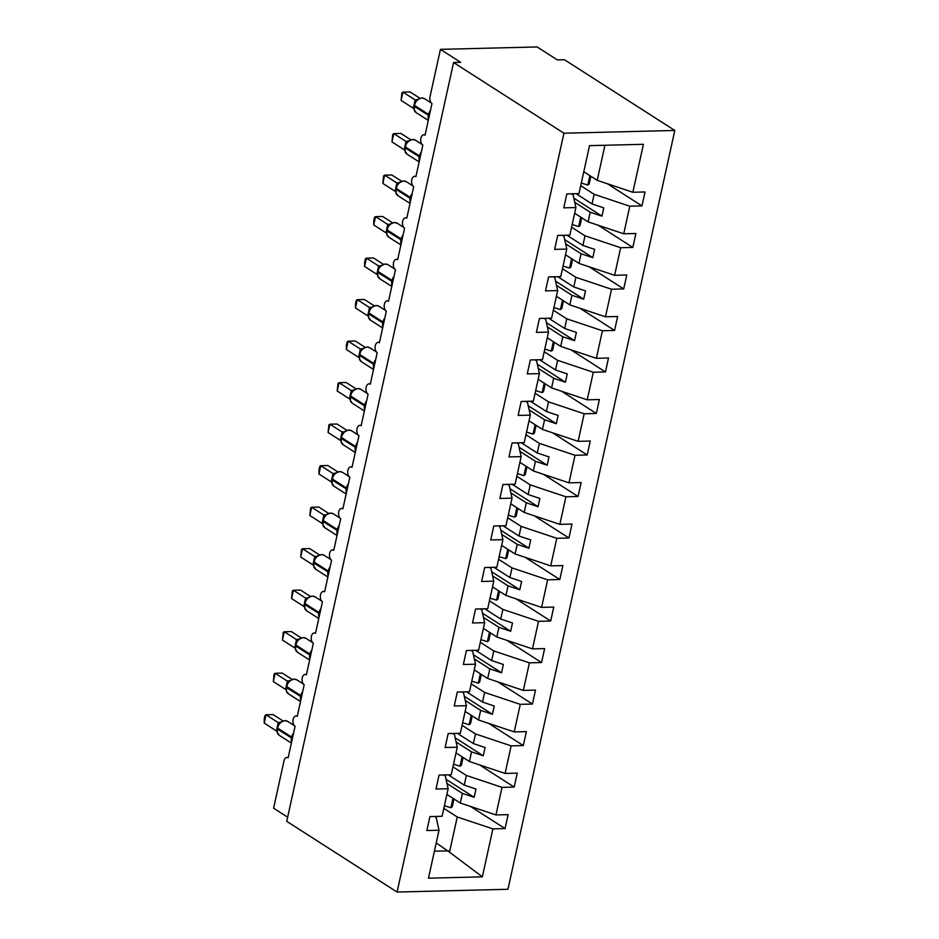 <?xml version="1.0" encoding="UTF-8"?>
<svg xmlns="http://www.w3.org/2000/svg" width="939" height="939" viewBox="0 0 939 939"><rect width="100%" height="100%" fill="white"/><g stroke="black" fill="none" stroke-linecap="round" stroke-linejoin="round"><path stroke-width="1.41" d="M674.801 130.451L564.468 59.744L557.355 59.92L537.108 46.95L440.438 49.356L460.685 62.338L453.572 62.514L286.735 821.343L397.08 892.05L507.964 889.28L674.801 130.451L563.916 133.221L397.08 892.05M580.725 185.699L594.141 194.303L592.028 203.927L576.041 193.68M607.357 183.739L641.959 205.911L629.799 206.216L594.141 194.303M571.499 193.798L573.107 194.819L575.912 207.554L563.764 207.859L566.827 193.915L578.987 193.61L589.528 145.651L643.415 144.313L632.863 192.26L645.023 191.967L641.959 205.911M632.863 192.26L597.216 180.347L583.788 171.755M287.651 817.2L273.601 808.197L284.001 760.872A5.352 3.228 -91.4 0 1 286.9 757.468A5.352 3.228 -91.4 0 1 288.132 757.843L295.069 726.293A5.352 3.228 88.6 0 1 292.968 720.354A5.352 3.228 88.6 0 1 296.031 715.964A5.352 3.228 88.6 0 1 297.264 716.328L304.201 684.777A5.352 3.228 88.6 0 1 302.1 678.85A5.352 3.228 88.6 0 1 305.163 674.448A5.352 3.228 88.6 0 1 306.384 674.812L313.321 643.262A5.352 3.228 88.6 0 1 311.232 637.335A5.352 3.228 88.6 0 1 314.283 632.933A5.352 3.228 88.6 0 1 315.516 633.297L322.453 601.758A5.352 3.228 88.6 0 1 320.352 595.819A5.352 3.228 88.6 0 1 323.415 591.429A5.352 3.228 88.6 0 1 324.636 591.793L331.573 560.243A5.352 3.228 88.6 0 1 329.483 554.315A5.352 3.228 88.6 0 1 332.535 549.914A5.352 3.228 88.6 0 1 333.768 550.277L340.704 518.727A5.352 3.228 88.6 0 1 338.603 512.8A5.352 3.228 88.6 0 1 341.667 508.398A5.352 3.228 88.6 0 1 342.899 508.762L349.836 477.223A5.352 3.228 88.6 0 1 347.735 471.284A5.352 3.228 88.6 0 1 350.799 466.894A5.352 3.228 88.6 0 1 352.019 467.258L358.956 435.708A5.352 3.228 88.6 0 1 356.867 429.78A5.352 3.228 88.6 0 1 359.919 425.379A5.352 3.228 88.6 0 1 361.151 425.743L368.088 394.192A5.352 3.228 88.6 0 1 365.987 388.265A5.352 3.228 88.6 0 1 369.05 383.863A5.352 3.228 88.6 0 1 370.271 384.227L377.208 352.688A5.352 3.228 88.6 0 1 375.119 346.749A5.352 3.228 88.6 0 1 378.171 342.359A5.352 3.228 88.6 0 1 379.403 342.723L386.34 311.173A5.352 3.228 88.6 0 1 384.239 305.234A5.352 3.228 88.6 0 1 387.302 300.844A5.352 3.228 88.6 0 1 388.535 301.208L395.472 269.657A5.352 3.228 88.6 0 1 393.371 263.73A5.352 3.228 88.6 0 1 396.422 259.328A5.352 3.228 88.6 0 1 397.655 259.692L404.592 228.154A5.352 3.228 88.6 0 1 402.502 222.214A5.352 3.228 88.6 0 1 405.554 217.825A5.352 3.228 88.6 0 1 406.787 218.188L413.723 186.638A5.352 3.228 88.6 0 1 411.622 180.699A5.352 3.228 88.6 0 1 414.686 176.309A5.352 3.228 88.6 0 1 415.907 176.673L422.843 145.122A5.352 3.228 88.6 0 1 420.754 139.195A5.352 3.228 88.6 0 1 423.806 134.793A5.352 3.228 88.6 0 1 425.038 135.157L431.975 103.607A5.352 3.228 88.6 0 1 430.027 96.682L440.438 49.356M571.593 227.215L585.02 235.806L582.896 245.443L566.91 235.196M598.225 225.254L632.827 247.427L620.667 247.72L585.02 235.806M629.799 206.216L623.742 233.776L635.891 233.471L632.827 247.427M623.742 233.776L588.084 221.862L574.668 213.259M562.473 268.718L575.889 277.322L573.776 286.958L557.778 276.712M589.105 266.77L623.696 288.93L611.547 289.235L575.889 277.322M620.667 247.72L614.611 275.291L626.771 274.986L623.696 288.93M614.611 275.291L578.952 263.378L565.536 254.774M553.341 310.234L566.769 318.837L564.644 328.462L548.658 318.215M579.973 308.274L614.576 330.446L602.415 330.751L566.769 318.837M611.547 289.235L605.479 316.795L617.639 316.502L614.576 330.446M605.479 316.795L569.832 304.882L556.404 296.29M544.221 351.749L557.637 360.341L555.524 369.978L539.526 359.731M570.853 349.789L605.444 371.961L593.295 372.255L557.637 360.341M602.415 330.751L596.359 358.311L608.507 358.005L605.444 371.961M596.359 358.311L560.7 346.397L547.284 337.794M535.089 393.253L548.505 401.857L546.392 411.493L530.406 401.246M561.722 391.305L596.324 413.465L584.164 413.77L548.505 401.857M593.295 372.255L587.227 399.826L599.387 399.521L596.324 413.465M587.227 399.826L551.58 387.913L538.153 379.309M525.957 434.769L539.385 443.372L537.261 452.997L521.274 442.75M552.59 432.809L587.192 454.981L575.032 455.286L539.385 443.372M584.164 413.77L578.107 441.33L590.255 441.037L587.192 454.981M578.107 441.33L542.449 429.416L529.033 420.825M516.837 476.284L530.253 484.876L528.141 494.513L512.154 484.266M543.47 474.324L578.06 496.496L565.912 496.79L530.253 484.876M575.032 455.286L568.975 482.846L581.135 482.54L578.06 496.496M568.975 482.846L533.329 470.932L519.901 462.328M507.706 517.788L521.133 526.392L519.009 536.028L503.022 525.781M534.338 515.84L568.94 538L556.78 538.305L521.133 526.392M565.912 496.79L559.855 524.361L572.004 524.056L568.94 538M559.855 524.361L524.197 512.448L510.769 503.844M498.586 559.304L512.001 567.907L509.889 577.532L493.891 567.285M525.218 557.343L559.808 579.516L547.66 579.821L512.001 567.907M556.78 538.305L550.724 565.877L562.884 565.571L559.808 579.516M550.724 565.877L515.065 553.951L501.649 545.359M489.454 600.819L502.87 609.411L500.757 619.047L484.77 608.801M516.086 598.859L550.688 621.031L538.528 621.336L502.87 609.411M547.66 579.821L541.592 607.38L553.752 607.075L550.688 621.031M541.592 607.38L505.945 595.467L492.517 586.863M480.322 642.323L493.75 650.927L491.637 660.563L475.639 650.316M506.954 640.375L541.557 662.535L529.408 662.84L493.75 650.927M538.528 621.336L532.472 648.896L544.62 648.591L541.557 662.535M532.472 648.896L496.813 636.982L483.397 628.379M471.202 683.838L484.618 692.442L482.505 702.067L466.519 691.82M497.834 681.878L532.436 704.05L520.276 704.356L484.618 692.442M529.408 662.84L523.34 690.411L535.5 690.106L532.436 704.05M523.34 690.411L487.693 678.486L474.265 669.894M462.07 725.354L475.498 733.946L473.373 743.582L457.387 733.336M488.703 723.394L523.305 745.566L511.145 745.871L475.498 733.946M520.276 704.356L514.22 731.915L526.368 731.61L523.305 745.566M514.22 731.915L478.561 720.002L465.145 711.398M452.95 766.858L466.366 775.461L464.253 785.098L448.255 774.851M479.583 764.909L514.173 787.07L502.025 787.375L466.366 775.461M511.145 745.871L505.088 773.431L517.248 773.126L514.173 787.07M505.088 773.431L469.43 761.517L456.014 752.914M575.912 207.554L569.856 235.126L557.707 235.419L554.632 249.375L566.792 249.07L560.736 276.629L548.576 276.935L545.512 290.879L557.66 290.585L551.604 318.145L539.444 318.45L536.38 332.394L548.54 332.089L542.472 359.66L530.324 359.954L527.26 373.91L539.409 373.605L533.352 401.164L521.192 401.469L518.128 415.414L530.289 415.12L524.22 442.68L512.072 442.985L508.997 456.929L521.157 456.624L515.1 484.195L502.94 484.501L499.877 498.445L512.025 498.139L505.968 525.699L493.808 526.004L490.745 539.96L502.905 539.655L496.837 567.215L484.688 567.52L481.625 581.464L493.773 581.159L487.717 608.73L475.557 609.035L472.493 622.98L484.653 622.674L478.585 650.234L466.437 650.539L463.361 664.495L475.521 664.19L469.465 691.75L457.305 692.055L454.241 705.999L466.39 705.694L460.333 733.265L448.173 733.57L445.109 747.514L457.27 747.209L451.201 774.769L439.053 775.074L435.989 789.03L448.138 788.725L442.081 816.284L429.921 816.59L426.858 830.534L439.018 830.229L428.466 878.188L482.353 876.85L492.893 828.891L457.246 816.977L449.499 852.178L482.353 876.85M562.379 235.313L563.975 236.335L566.792 249.07M553.247 276.817L554.855 277.85L557.66 290.585M544.115 318.333L545.723 319.354L548.54 332.089M534.995 359.848L536.592 360.869L539.409 373.605M525.863 401.352L527.472 402.385L530.289 415.12M516.743 442.868L518.34 443.889L521.157 456.624M507.612 484.383L509.22 485.404L512.025 498.139M498.48 525.887L500.088 526.92L502.905 539.655M489.36 567.402L490.956 568.424L493.773 581.159M480.228 608.918L481.836 609.939L484.653 622.674M471.108 650.422L472.704 651.455L475.521 664.19M461.976 691.937L463.584 692.959L466.39 705.694M452.856 733.453L454.453 734.474L457.27 747.209M443.724 774.957L445.332 775.99L448.138 788.725M443.818 808.373L457.246 816.977M492.893 828.891L505.053 828.585L508.116 814.641L495.956 814.946L460.31 803.021L446.882 794.429M470.451 806.413L505.053 828.585M434.593 816.472L436.201 817.505L439.018 830.229M502.025 787.375L495.956 814.946M574.762 202.343L590.197 212.226L588.084 221.862M590.197 212.226L601.934 216.146L603.754 207.848L592.028 203.927M565.642 243.847L581.077 253.741L578.952 263.378M581.077 253.741L592.802 257.662L594.633 249.363L582.896 245.443M556.51 285.362L571.945 295.257L569.832 304.882M571.945 295.257L583.682 299.177L585.502 290.867L573.776 286.958M547.378 326.878L562.825 336.772L560.7 346.397M562.825 336.772L574.551 340.681L576.382 332.383L564.644 328.462M538.258 368.381L553.693 378.276L551.58 387.913M553.693 378.276L565.419 382.196L567.25 373.898L555.524 369.978M529.127 409.897L544.573 419.792L542.449 429.416M544.573 419.792L556.299 423.712L558.118 415.414L546.392 411.493M520.006 451.413L535.441 461.307L533.329 470.932M535.441 461.307L547.167 465.228L548.998 456.917L537.261 452.997M510.875 492.916L526.309 502.811L524.197 512.448M526.309 502.811L538.047 506.731L539.866 498.433L528.141 494.513M501.755 534.432L517.189 544.327L515.065 553.951M517.189 544.327L528.915 548.247L530.746 539.948L519.009 536.028M492.623 575.947L508.058 585.842L505.945 595.467M508.058 585.842L519.795 589.762L521.615 581.452L509.889 577.532M483.491 617.463L498.938 627.346L496.813 636.982M498.938 627.346L510.663 631.266L512.483 622.968L500.757 619.047M474.371 658.967L489.806 668.861L487.693 678.486M489.806 668.861L501.532 672.782L503.363 664.483L491.637 660.563M465.239 700.482L480.674 710.377L478.561 720.002M480.674 710.377L492.412 714.297L494.231 705.987L482.505 702.067M456.119 741.998L471.554 751.881L469.43 761.517M471.554 751.881L483.28 755.801L485.111 747.503L473.373 743.582M446.987 783.502L462.422 793.396L460.31 803.021M462.422 793.396L474.16 797.317L475.979 789.018L464.253 785.098M436.224 842.917L449.499 852.178M604.927 145.275L597.216 180.347M563.916 133.221L453.572 62.514M434.405 851.215L448.631 850.863M446.06 779.311L474.16 797.317M455.192 737.808L483.28 755.801M464.312 696.292L492.412 714.297M473.444 654.776L501.532 672.782M482.576 613.273L510.663 631.266M491.696 571.757L519.795 589.762M500.827 530.242L528.915 548.247M509.947 488.738L538.047 506.731M519.079 447.222L547.167 465.228M528.199 405.707L556.299 423.712M537.331 364.203L565.419 382.196M546.463 322.687L574.551 340.681M555.583 281.172L583.682 299.177M564.715 239.656L592.802 257.662M573.835 198.152L601.934 216.146M282.956 720.906L273.132 714.602L266.019 714.779L264.199 723.089L276.406 730.918L278.237 722.607L280.033 722.983L281.313 721.798L278.989 723.769L277.275 729.004A7.665 5.657 122.7 0 0 279.247 735.307L291.383 743.078M264.199 723.089L264.246 718.851L264.974 715.541L266.019 714.779L278.144 722.549L280.468 722.279M277.158 728.394L277.545 733.488L278.637 733.946M277.674 733.688L279.247 735.307M444.405 805.721L450.896 807.716L452.246 806.73L453.96 798.96M452.962 798.314L450.896 807.716M292.088 679.39L282.252 673.099L275.15 673.275L273.319 681.573L285.538 689.402L287.369 681.092L289.153 681.468L290.433 680.294L288.12 682.266L286.395 687.489A7.665 5.657 122.7 0 0 288.379 693.792L300.503 701.562M273.319 681.573L274.106 674.026L275.15 673.275L287.275 681.045L289.588 680.775M286.289 686.89L286.665 691.984L287.768 692.43M286.806 692.172L288.379 693.792M301.208 637.886L291.383 631.583L284.271 631.759L282.451 640.058L294.67 647.898L296.489 639.588L298.285 639.952L299.564 638.778L297.24 640.75L295.527 645.973A7.665 5.657 122.7 0 0 297.499 652.276L309.635 660.058M282.451 640.058L283.226 632.51L284.271 631.759L296.395 639.529L298.719 639.259M295.75 650.363L296.9 650.915M295.926 650.668L297.499 652.276M310.339 596.371L300.515 590.068L293.402 590.244L291.571 598.554L303.79 606.383L305.621 598.073L307.405 598.448L308.696 597.263L306.372 599.235L304.647 604.47A7.665 5.657 122.7 0 0 306.63 610.773L318.755 618.543M291.571 598.554L292.358 591.007L293.402 590.244L305.527 598.014L307.839 597.744M304.541 603.859L304.929 608.953L306.02 609.411M305.058 609.153L306.63 610.773M319.471 554.855L309.635 548.564L302.534 548.74L300.703 557.038L312.922 564.867L314.741 556.557L316.537 556.933L317.816 555.759L315.492 557.731L313.779 562.954A7.665 5.657 122.7 0 0 315.75 569.257L327.887 577.027M300.703 557.038L301.478 549.491L302.534 548.74L314.659 556.51L316.971 556.24M313.661 562.355L314.049 567.449L315.152 567.895M314.178 567.637L315.75 569.257M453.525 764.205L460.028 766.201L461.378 765.226L463.091 757.444M462.094 756.811L460.028 766.201M462.657 722.701L469.148 724.685L470.509 723.711L472.211 715.941M471.214 715.295L469.148 724.685M471.789 681.186L478.28 683.181L479.629 682.195L481.343 674.425M480.345 673.779L478.28 683.181M480.909 639.67L487.4 641.666L488.761 640.691L490.463 632.909M489.465 632.276L487.4 641.666M328.591 513.351L318.767 507.048L311.654 507.224L309.835 515.523L322.042 523.363L323.873 515.053L325.669 515.417L326.948 514.243L324.624 516.215L322.899 521.438A7.665 5.657 122.7 0 0 324.882 527.741L337.019 535.523M309.835 515.523L310.609 507.976L311.654 507.224L323.779 514.995L326.091 514.725M323.122 525.828L324.272 526.38M323.309 526.133L324.882 527.741M490.041 598.166L496.531 600.15L497.881 599.176L499.595 591.406M498.597 590.76L496.531 600.15M337.723 471.836L327.887 465.533L320.786 465.709L318.955 474.019L331.174 481.848L333.005 473.538L334.789 473.902L336.068 472.728L333.744 474.711L332.03 479.935A7.665 5.657 122.7 0 0 334.002 486.238L346.139 494.008M318.955 474.019L319.002 469.782L319.741 466.472L320.786 465.709L332.911 473.479L335.223 473.209M333.005 473.538L332.911 473.479A3.92 3.134 -102.3 0 0 334.519 473.667M331.925 479.324L332.3 484.418L333.404 484.876M332.441 484.618L334.002 486.238M499.161 556.651L505.663 558.646L507.013 557.66L508.727 549.89M507.729 549.245L505.663 558.646M346.843 430.32L337.019 424.029L329.906 424.205L328.087 432.503L340.305 440.332L342.125 432.022L343.92 432.398L345.2 431.224L342.876 433.184L341.162 438.419A7.665 5.657 122.7 0 0 343.134 444.722L355.271 452.492M328.087 432.503L328.861 424.956L329.906 424.205L342.031 431.975L344.355 431.705M341.045 437.82L341.432 442.915L342.535 443.361M341.561 443.102L343.134 444.722M508.292 515.135L514.783 517.131L516.145 516.157L517.847 508.375M516.849 507.741L514.783 517.131M355.975 388.816L346.139 382.513L339.038 382.689L337.207 390.988L349.425 398.829L351.256 390.518L353.041 390.882L354.332 389.708L352.008 391.68L350.282 396.904A7.665 5.657 122.7 0 0 352.266 403.207L364.391 410.989M337.207 390.988L337.993 383.441L339.038 382.689L351.163 390.46L353.475 390.19M351.256 390.518L351.163 390.46A3.92 3.134 -102.3 0 0 352.771 390.647M350.505 401.282L351.656 401.845M350.693 401.599L352.266 403.207M517.424 473.632L523.915 475.615L525.265 474.641L526.979 466.871M525.981 466.225L523.915 475.615M365.107 347.301L355.271 340.998L348.158 341.174L346.338 349.484L358.557 357.313L360.376 349.003L362.172 349.367L363.452 348.193L361.128 350.177L359.414 355.4A7.665 5.657 122.7 0 0 361.386 361.703L373.522 369.473M346.338 349.484L346.385 345.247L347.113 341.937L348.158 341.174L360.283 348.944L362.607 348.674M359.297 354.789L359.684 359.883L360.787 360.341M359.813 360.083L361.386 361.703M526.544 432.116L533.035 434.111L534.397 433.125L536.099 425.355M535.101 424.71L533.035 434.111M374.227 305.785L364.402 299.494L357.289 299.67L355.47 307.969L367.677 315.797L369.508 307.487L371.304 307.863L372.583 306.689L370.259 308.649L368.534 313.884A7.665 5.657 122.7 0 0 370.518 320.187L382.643 327.957M355.47 307.969L355.517 303.731L356.245 300.421L357.289 299.67L369.414 307.44L371.727 307.17M368.428 313.274L368.816 318.38L369.907 318.826M368.945 318.567L370.518 320.187M535.676 390.601L542.167 392.596L543.517 391.622L545.23 383.84M544.233 383.206L542.167 392.596M383.358 264.282L373.522 257.979L366.421 258.155L364.59 266.453L376.809 274.294L378.628 265.983L380.424 266.347L381.704 265.174L379.379 267.146L377.666 272.369A7.665 5.657 122.7 0 0 379.638 278.672L391.774 286.442M364.59 266.453L364.637 262.227L365.377 258.906L366.421 258.155L378.546 265.925L380.858 265.655M377.889 276.747L379.039 277.31M378.065 277.064L379.638 278.672M544.796 349.097L551.299 351.08L552.648 350.106L554.362 342.336M553.353 341.69L551.299 351.08M392.479 222.766L382.654 216.463L375.541 216.639L373.722 224.949L385.929 232.778L387.76 224.468L389.556 224.832L390.835 223.658L388.511 225.63L386.798 230.865A7.665 5.657 122.7 0 0 388.769 237.168L400.906 244.938M373.722 224.949L373.769 220.712L374.497 217.402L375.541 216.639L387.666 224.409L389.99 224.139M387.76 224.468L387.666 224.409A3.92 3.134 -102.3 0 0 389.274 224.597L394.286 222.449L397.267 223.259A7.665 5.657 122.7 0 0 394.697 222.566A7.665 5.657 122.7 0 0 387.009 229.867L386.692 229.445M386.68 230.255L387.068 235.349L388.171 235.795M387.197 235.548L388.769 237.168M553.928 307.581L560.419 309.565L561.78 308.591L563.482 300.82M562.484 300.175L560.419 309.565M401.61 181.25L391.774 174.959L384.673 175.135L382.842 183.434L395.061 191.263L396.892 182.952L398.676 183.328L399.955 182.154L397.643 184.114L395.918 189.349A7.665 5.657 122.7 0 0 397.901 195.652L410.026 203.423M382.842 183.434L383.628 175.886L384.673 175.135L396.798 182.905L399.11 182.624M395.812 188.739L396.199 193.845L397.291 194.291M396.328 194.033L397.901 195.652M563.048 266.066L569.55 268.061L570.9 267.087L572.614 259.305M571.616 258.671L569.55 268.061M410.742 139.747L400.906 133.444L393.793 133.62L391.974 141.918L404.193 149.747L406.012 141.449L407.808 141.812L409.087 140.639L406.763 142.611L405.049 147.834A7.665 5.657 122.7 0 0 407.021 154.137L419.158 161.907M391.974 141.918L392.748 134.371L393.793 133.62L405.918 141.39L408.242 141.12M406.012 141.449L405.918 141.39A3.92 3.134 -102.3 0 0 407.538 141.578M405.272 152.212L406.423 152.775M405.448 152.529L407.021 154.137M572.18 224.562L578.67 226.545L580.032 225.571L581.734 217.801M580.736 217.155L578.67 226.545M419.862 98.231L410.038 91.928L402.925 92.104L401.094 100.414L413.313 108.243L415.144 99.933L416.928 100.297L418.219 99.123L415.895 101.095L414.169 106.318A7.665 5.657 122.7 0 0 416.153 112.621L428.278 120.403M401.094 100.414L401.88 92.855L402.925 92.104L415.05 99.874L417.362 99.604M414.064 105.72L414.451 110.814L415.543 111.26M414.58 111.013L416.153 112.621M581.311 183.046L587.802 185.03L589.152 184.056L590.866 176.286M589.868 175.64L587.802 185.03M292.604 737.479L291.665 737.08A7.665 5.657 -57.3 0 1 293.578 733.077M279.834 722.725L284.763 720.589L287.733 721.398A7.665 5.657 122.7 0 0 285.174 720.706A7.665 5.657 122.7 0 0 277.486 728.007L277.169 727.584M291.606 742.045A7.665 5.657 -57.3 0 1 291.442 738.077L291.665 737.08L277.486 728.007L277.275 729.004L292.393 738.477M278.19 722.549A3.92 3.134 -102.3 0 0 279.752 722.737M301.736 695.975L300.785 695.576A7.665 5.657 -57.3 0 1 302.71 691.562M287.322 681.033A3.92 3.134 -102.3 0 0 288.883 681.221L293.884 679.073L296.865 679.883A7.665 5.657 122.7 0 0 294.294 679.202A7.665 5.657 122.7 0 0 286.618 686.491L286.301 686.069M300.738 700.529A7.665 5.657 -57.3 0 1 300.574 696.574L300.785 695.576L286.618 686.491L286.395 687.489L301.513 696.973M310.868 654.46L309.917 654.06A7.665 5.657 -57.3 0 1 311.83 650.046M298.086 639.694L303.015 637.569L305.997 638.367A7.665 5.657 122.7 0 0 303.426 637.687A7.665 5.657 122.7 0 0 295.738 644.976L295.421 644.565M309.858 659.014A7.665 5.657 -57.3 0 1 309.694 655.058L309.917 654.06L295.738 644.976L295.527 645.973L310.645 655.457M295.409 645.375L295.797 650.469M296.442 639.518A3.92 3.134 -102.3 0 0 298.015 639.717M319.988 612.944L319.037 612.545A7.665 5.657 -57.3 0 1 320.962 608.542M305.574 598.014A3.92 3.134 -102.3 0 0 307.135 598.202L312.147 596.054L315.117 596.864A7.665 5.657 122.7 0 0 312.558 596.171A7.665 5.657 122.7 0 0 304.87 603.472L304.553 603.049M318.99 617.51A7.665 5.657 -57.3 0 1 318.826 613.543L319.037 612.545L304.87 603.472L304.647 604.47L319.765 613.942M329.12 571.44L328.169 571.041A7.665 5.657 -57.3 0 1 330.082 567.027M316.337 556.674L321.267 554.538L324.248 555.348A7.665 5.657 122.7 0 0 321.678 554.667A7.665 5.657 122.7 0 0 314.002 561.956L313.673 561.534M328.11 575.994A7.665 5.657 -57.3 0 1 327.946 572.039L328.169 571.041L314.002 561.956L313.779 562.954L328.896 572.438M314.694 556.498A3.92 3.134 -102.3 0 0 316.267 556.686M338.24 529.925L337.301 529.526A7.665 5.657 -57.3 0 1 339.214 525.511M325.469 515.159L330.399 513.034L333.368 513.833A7.665 5.657 122.7 0 0 330.81 513.152A7.665 5.657 122.7 0 0 323.122 520.441L322.805 520.03M337.242 534.479A7.665 5.657 -57.3 0 1 337.078 530.523L337.301 529.526L323.122 520.441L322.899 521.438L338.028 530.922M322.793 520.84L323.18 525.934M323.826 514.983A3.92 3.134 -102.3 0 0 325.387 515.182M347.371 488.409L346.421 488.01A7.665 5.657 -57.3 0 1 348.334 484.008M334.589 473.655L339.519 471.519L342.5 472.329A7.665 5.657 122.7 0 0 339.93 471.636A7.665 5.657 122.7 0 0 332.253 478.937L331.925 478.514M346.374 492.975A7.665 5.657 -57.3 0 1 346.198 489.008L346.421 488.01L332.253 478.937L332.03 479.935L347.148 489.407M356.491 446.905L355.552 446.506A7.665 5.657 -57.3 0 1 357.466 442.492M342.078 431.963A3.92 3.134 -102.3 0 0 343.639 432.151L348.651 430.003L351.632 430.813A7.665 5.657 122.7 0 0 349.062 430.132A7.665 5.657 122.7 0 0 341.373 437.421L341.057 436.999M355.494 451.459A7.665 5.657 -57.3 0 1 355.329 447.504L355.552 446.506L341.373 437.421L341.162 438.419L356.28 447.903M365.623 405.39L364.672 404.991A7.665 5.657 -57.3 0 1 366.597 400.976M352.841 390.624L357.782 388.5L360.752 389.298A7.665 5.657 122.7 0 0 358.182 388.617A7.665 5.657 122.7 0 0 350.505 395.906L350.188 395.495M364.625 409.944A7.665 5.657 -57.3 0 1 364.461 405.988L364.672 404.991L350.505 395.906L350.282 396.904L365.4 406.387M350.177 396.305L350.564 401.399M374.755 363.874L373.804 363.475A7.665 5.657 -57.3 0 1 375.717 359.473M361.973 349.12L366.903 346.984L369.884 347.794A7.665 5.657 122.7 0 0 367.313 347.101A7.665 5.657 122.7 0 0 359.625 354.402L359.308 353.98M373.745 368.44A7.665 5.657 -57.3 0 1 373.581 364.473L373.804 363.475L359.625 354.402L359.414 355.4L374.532 364.872M360.33 348.932A3.92 3.134 -102.3 0 0 361.902 349.132M383.875 322.37L382.936 321.971A7.665 5.657 -57.3 0 1 384.849 317.957M369.461 307.429A3.92 3.134 -102.3 0 0 371.022 307.616L376.034 305.468L379.004 306.278A7.665 5.657 122.7 0 0 376.445 305.598A7.665 5.657 122.7 0 0 368.757 312.887L368.44 312.464M382.877 326.925A7.665 5.657 -57.3 0 1 382.713 322.969L382.936 321.971L368.757 312.887L368.534 313.884L383.664 323.368M393.007 280.855L392.056 280.456A7.665 5.657 -57.3 0 1 393.969 276.442M380.225 266.089L385.154 263.965L388.136 264.763A7.665 5.657 122.7 0 0 385.565 264.082A7.665 5.657 122.7 0 0 377.889 271.371L377.56 270.96M391.997 285.409A7.665 5.657 -57.3 0 1 391.833 281.454L392.056 280.456L377.889 271.371L377.666 272.369L392.784 281.853M377.56 271.77L377.936 276.864M378.581 265.913A3.92 3.134 -102.3 0 0 380.154 266.113M402.127 239.339L401.188 238.94A7.665 5.657 -57.3 0 1 403.101 234.938M401.129 243.894A7.665 5.657 -57.3 0 1 400.965 239.938L401.188 238.94L387.009 229.867L386.798 230.865L401.915 240.337M411.259 197.836L410.308 197.436A7.665 5.657 -57.3 0 1 412.233 193.422M398.476 183.07L403.418 180.934L406.387 181.743A7.665 5.657 122.7 0 0 403.817 181.063A7.665 5.657 122.7 0 0 396.141 188.352L395.824 187.929M410.261 202.39A7.665 5.657 -57.3 0 1 410.097 198.434L410.308 197.436L396.141 188.352L395.918 189.349L411.036 198.822M396.845 182.894A3.92 3.134 -102.3 0 0 398.406 183.082M420.39 156.32L419.44 155.921A7.665 5.657 -57.3 0 1 421.353 151.907M407.608 141.554L412.538 139.43L415.519 140.228A7.665 5.657 122.7 0 0 412.949 139.547A7.665 5.657 122.7 0 0 405.261 146.836L404.944 146.425M419.381 160.874A7.665 5.657 -57.3 0 1 419.217 156.919L419.44 155.921L405.261 146.836L405.049 147.834L420.167 157.318M404.932 147.235L405.319 152.329M429.51 114.804L428.56 114.405A7.665 5.657 -57.3 0 1 430.485 110.403M416.74 100.05L421.67 97.914L424.639 98.724A7.665 5.657 122.7 0 0 422.081 98.032A7.665 5.657 122.7 0 0 414.392 105.332L414.076 104.91M428.513 119.359A7.665 5.657 -57.3 0 1 428.348 115.403L428.56 114.405L414.392 105.332L414.169 106.318L429.299 115.802M415.097 99.863A3.92 3.134 -102.3 0 0 416.658 100.062M423.806 134.793L425.121 134.758M414.686 176.309L416 176.274M405.554 217.825L406.869 217.789M396.422 259.328L397.749 259.293M387.302 300.844L388.617 300.809M378.171 342.359L379.485 342.324M369.05 383.863L370.365 383.828M359.919 425.379L361.233 425.344M350.799 466.894L352.113 466.859M341.667 508.398L342.981 508.363M332.535 549.914L333.85 549.878M323.415 591.429L324.73 591.394M314.283 632.933L315.598 632.909M305.163 674.448L306.478 674.413M296.031 715.964L297.346 715.929M286.9 757.468L288.226 757.444M287.733 721.398L294.318 725.612M296.865 679.883L303.45 684.097M305.997 638.367L312.57 642.593M315.117 596.864L321.701 601.077M324.248 555.348L330.821 559.562M333.368 513.833L339.953 518.058M342.5 472.329L349.085 476.543M351.632 430.813L358.205 435.027M360.752 389.298L367.337 393.523M369.884 347.794L376.457 352.008M379.004 306.278L385.589 310.492M388.136 264.763L394.709 268.988M397.267 223.259L403.84 227.473M406.387 181.743L412.972 185.957M415.519 140.228L422.092 144.442M424.639 98.724L431.224 102.938"/></g></svg>
